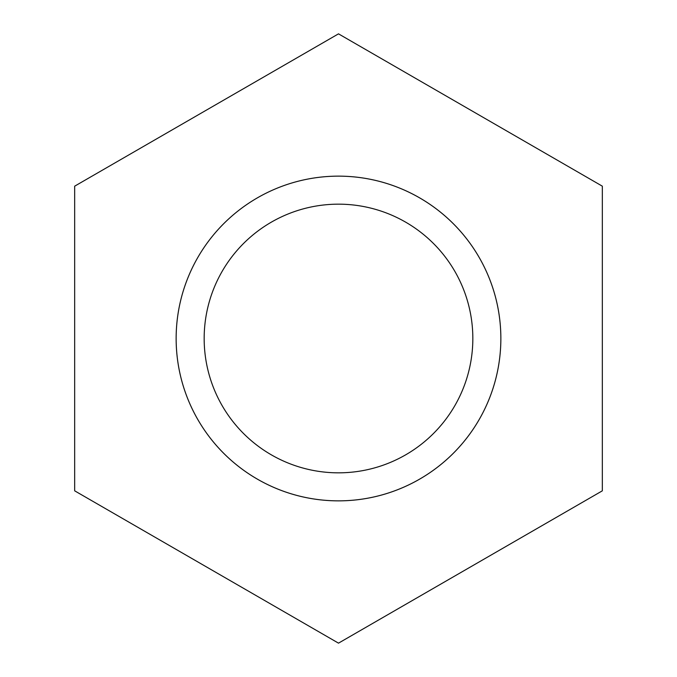 <?xml version="1.0" encoding="UTF-8"?>
<svg xmlns="http://www.w3.org/2000/svg" width="677" height="677" viewBox="0 0 677 677"><rect width="100%" height="100%" fill="white"/><g stroke="black" fill="none" stroke-linecap="round" stroke-linejoin="round"><path stroke-width="1.02" d="M472.834 338.5A134.334 134.334 0 0 1 338.5 472.834A134.334 134.334 0 0 1 204.166 338.5A134.334 134.334 0 0 1 338.5 204.166A134.334 134.334 0 0 1 472.834 338.5M500.853 338.5A162.353 162.353 0 0 1 338.5 500.853A162.353 162.353 0 0 1 176.147 338.5A162.362 162.362 0 0 1 338.5 176.138A162.362 162.362 0 0 1 500.862 338.5A162.362 162.362 0 0 1 338.5 500.862A162.362 162.362 0 0 1 176.138 338.5A162.353 162.353 0 0 1 338.5 176.147A162.353 162.353 0 0 1 500.853 338.5M74.665 490.825L338.5 643.15L602.335 490.825L602.335 186.175L338.5 33.85L74.665 186.175L74.665 490.825"/></g></svg>
